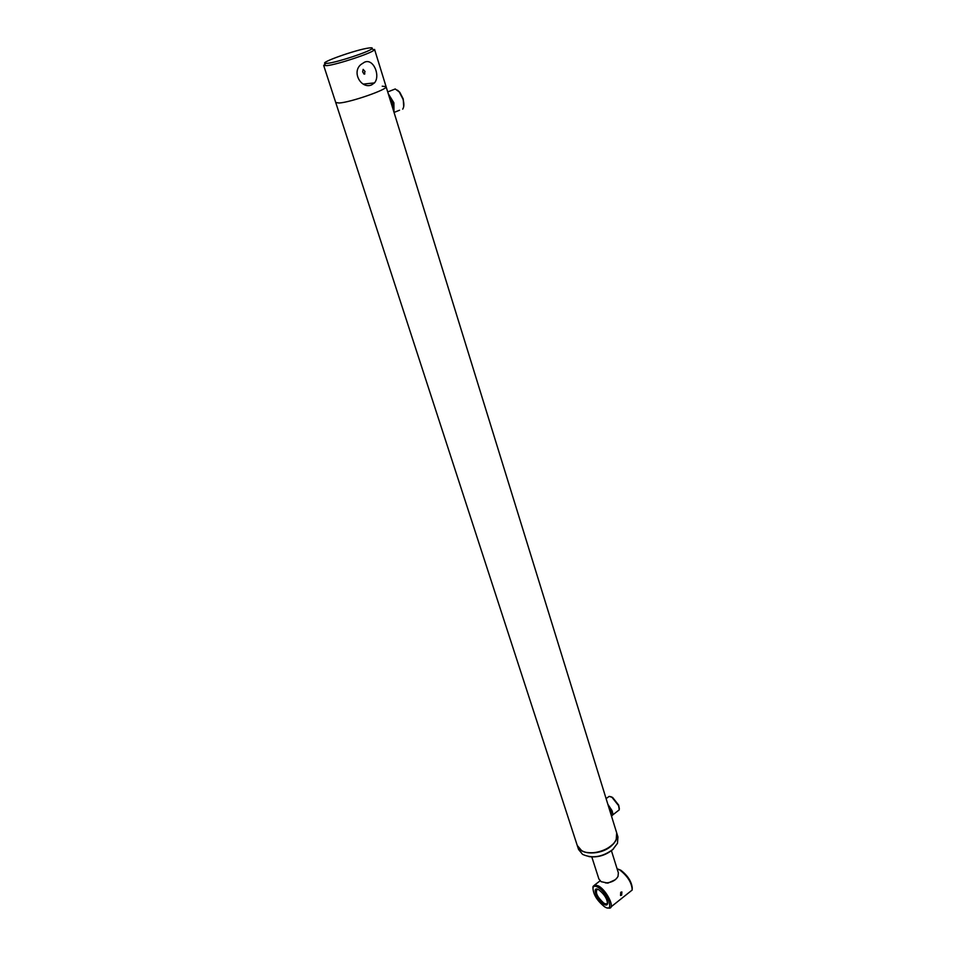 <?xml version="1.0" encoding="UTF-8"?>
<svg xmlns="http://www.w3.org/2000/svg" width="956" height="956" viewBox="0 0 956 956"><rect width="100%" height="100%" fill="white"/><g stroke="black" fill="none" stroke-linecap="round" stroke-linejoin="round"><path stroke-width="1.43" d="M612.521 844.507C605.327 850.948 596.938 853.612 587.343 852.513M616.692 832.879L616.226 839.225C612.485 849.717 590.772 856.731 581.475 850.458L577.233 845.415L335.735 102.543L339.201 103.009L335.735 102.531L323.678 65.462M382.221 86.195L386.081 86.649C388.303 89.219 350.876 102.316 339.201 103.009C350.876 102.316 388.303 89.219 386.081 86.649L616.716 832.975M605.375 882.866L607.98 883.093L615.282 879.723M591.8 856.923L598.898 879.006L601.145 881.695L606.833 882.866C612.198 882.269 615.927 880.106 618.03 876.377L618.365 872.864L611.422 850.697M390.526 101.049L391.864 105.375M397.433 90.139L399.799 92.29L403.217 98.898L403.719 106.522M391.864 90.294L395.246 88.968L399.25 91.955L402.978 99.137C404.233 103.618 404.149 106.953 402.703 109.151M388.255 93.688L393.872 102.77L393.992 112.27M389.008 96.138L392.725 103.093L393.382 110.263M609.486 809.577L610.334 812.253M610.621 796.611L612.617 797.459L618.687 805.143L619.357 808.74M607.849 797.34L609.199 796.36L611.995 797.316L618.592 805.669L619.261 809.84L612.545 815.074M607.849 804.283L611.971 810.545C613.143 813.652 612.975 815.48 611.481 816.006M608.53 806.482L611.051 810.76L611.29 815.396M616.751 833.058L616.799 833.238C617.887 837.396 616.142 841.567 611.565 845.737C601.181 855.441 579.599 855.285 577.328 845.69L577.305 845.606M617.946 836.918L617.457 843.347L612.748 849.537C602.256 857.15 592.194 858.751 582.551 854.353L578.547 849.442L577.352 845.785M613.609 848.749L612.438 849.86C605.375 855.453 597.536 857.699 588.896 856.6M365.049 71.545L363.161 69.37L362.635 71.831L364.117 74.174L365.049 71.545M327.992 63.275C337.683 62.176 369.076 51.803 371.908 48.768C372.96 47.824 371.908 47.573 368.777 48.015C356.194 49.616 318.252 63.072 325.458 63.419L327.992 63.275M386.069 86.626L374.561 49.389L374.131 50.082C371.143 53.345 337.468 64.482 327.083 65.629L323.678 65.438L325.195 63.992M364.475 62.212L360.998 64.47C351.282 72.226 361.38 89.386 371.585 84.917L374.477 82.897C380.667 75.871 373.473 57.993 364.475 62.212M620.731 892.271L620.54 895.485L621.627 895.139L621.89 891.96L620.731 892.271M599.018 889.976L598.874 889.881C591.453 885.172 596.329 899.799 603.583 904.125C605.722 905.428 607.036 905.344 607.514 903.886C607.323 899.058 604.503 894.422 599.018 889.976M597.679 889.295L597.285 889.295C595.002 892.402 597.213 897.051 603.917 903.229L606.391 904.065L607.598 902.822M632.286 888.459C631.749 881.826 627.925 875.744 620.814 870.223L617.946 869.088M611.075 906.838L632.191 890.024C631.856 882.89 627.733 876.222 619.835 870.008L617.11 868.849M604.395 906.647L604.754 906.874C614.768 913.231 608.076 893.215 598.193 887.419C595.361 885.746 593.628 885.853 592.971 887.754C593.138 894.23 596.95 900.528 604.395 906.647M607.478 907.889L609.342 908.188C615.306 908.188 606.952 890.777 598.707 886.057L594.919 884.79L593.055 886.427L592.911 888.016M394.051 112.438L399.548 110.227M387.718 91.931L395.246 88.968M606.104 798.619L609.199 796.36M612.617 797.459L611.995 797.316M616.799 833.238L617.97 837.014M371.908 48.768L374.131 50.082M363.244 84.092L374.477 82.897M325.458 63.419L324.383 65.773M364.881 73.875L364.117 74.174M620.814 870.223L619.835 870.008M600.057 880.87L594.919 884.79M607.49 903.217L606.391 904.065M592.971 887.754L593.055 886.427M607.562 903.002L607.514 903.886"/></g></svg>
